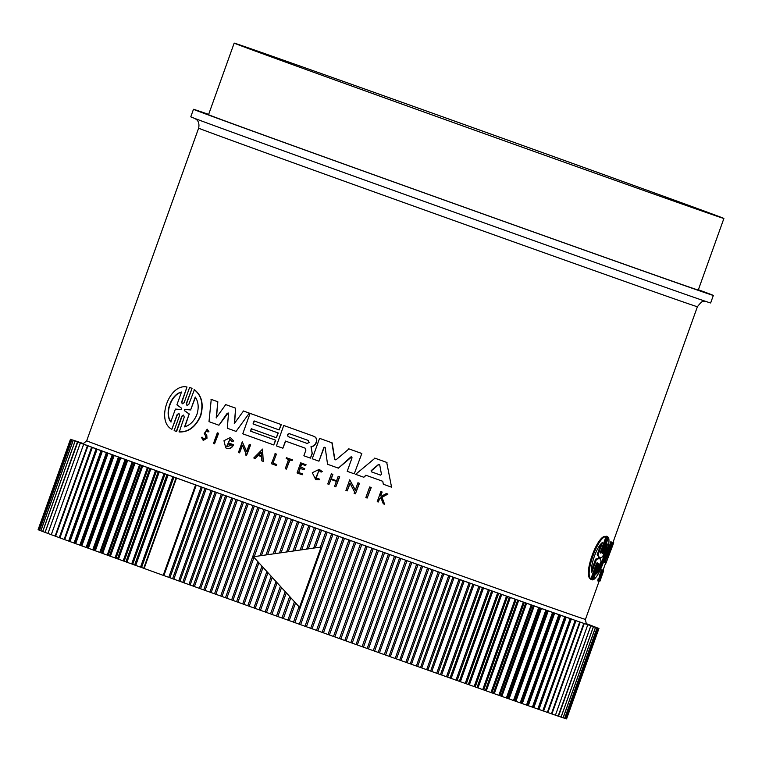 <?xml version="1.0" encoding="UTF-8"?>
<svg xmlns="http://www.w3.org/2000/svg" width="762" height="762" viewBox="0 0 762 762"><rect width="100%" height="100%" fill="white"/><g stroke="black" fill="none" stroke-linecap="round" stroke-linejoin="round"><path stroke-width="1.14" d="M591.56 579.606L590.817 579.349L596.255 564.137L597.075 564.432C597.522 562.299 597.227 562.194 596.189 564.128L590.902 578.91C584.349 574.243 597.865 536.343 606.038 536.619L600.742 551.402C600.323 553.545 600.618 553.65 601.637 551.707L607.076 536.496L607.819 536.753L602.38 551.955C601.913 554.098 602.18 554.184 603.171 552.231L608.467 537.458C609.81 540.925 608.447 548.364 604.38 559.775C600.285 571.167 596.598 577.825 593.322 579.739L598.618 564.966L597.818 564.68L592.369 579.901L591.636 579.644L592.369 579.901M590.902 578.91L590.074 578.615C583.482 573.938 596.998 536.029 605.218 536.324L606.038 536.619M600.742 551.402C600.323 553.545 600.618 553.65 601.637 551.707L600.818 551.421L606.257 536.21L607.009 536.458M602.494 570.7L602.713 570.071A264.89 0.914 19.7 0 0 602.78 570.09L603.542 570.367L599.732 580.996A265.69 0.914 -160.3 0 1 599.675 580.977L603.475 570.347A265.69 0.914 19.7 0 0 603.542 570.367M599.675 580.977L598.961 580.568M600.675 575.777L601.961 572.186M598.17 578.701L598.942 578.977L598.532 581.158L597.751 580.892L598.17 578.701L598.942 578.977C598.17 582.044 598.494 581.797 599.932 578.206L601.599 572.186M599.046 577.901L599.856 574.567C601.342 569.986 601.856 568.995 601.389 571.605M605.028 562.756L604.256 562.48L610.772 541.792A264.89 0.914 19.7 0 0 611.734 542.106L612.505 542.382L607.657 557.232L613.277 542.62A265.69 0.914 19.7 0 0 613.724 542.734L606.019 563.061A265.69 0.914 -160.3 0 1 605.028 562.756L611.553 542.068L610.772 541.792M613.277 542.62L612.515 542.344A264.89 0.914 19.7 0 0 612.962 542.458L613.686 542.687A265.69 0.914 19.7 0 0 613.458 542.573L613.4 542.554A265.69 0.914 19.7 0 0 613.019 542.392M369.656 486.956L369.922 487.051A264.89 0.914 19.7 0 0 371.218 487.509L367.141 498.053A265.69 0.914 -160.3 0 1 365.846 497.586L369.656 486.956A265.69 0.914 -160.3 0 0 370.942 487.413L371.218 487.509M273.187 463.229A264.89 0.914 19.7 0 0 276.692 464.487L276.33 465.487L276.444 464.401A265.69 0.914 -160.3 0 1 272.939 463.144L276.444 454.123L272.939 463.144M276.082 465.401A265.69 0.914 -160.3 0 1 271.415 463.725L275.282 453.704A264.89 0.914 19.7 0 0 276.444 454.123M286.464 457.724L286.712 457.81A264.89 0.914 19.7 0 0 292.532 459.896L291.97 460.667A265.69 0.914 -160.3 0 1 289.722 459.857L286.407 469.116A265.69 0.914 -160.3 0 1 285.245 468.697L288.56 459.438A265.69 0.914 -160.3 0 1 286.16 458.572L286.464 457.724A265.69 0.914 19.7 0 0 292.284 459.81L291.97 460.667M289.97 459.943L286.407 469.116M319.011 470.468L315.563 478.317M319.516 479.736L318.897 478.593L319.516 479.736L315.697 479.622L312.306 472.707L319.24 469.373L322.031 471.526L321.097 472.135L322.031 471.526M319.24 469.373L322.288 471.611M381.152 497.786L379.79 498.529L378.228 502.015A265.69 0.914 -160.3 0 1 377.238 501.663L380.857 491.547A265.69 0.914 19.7 0 0 381.857 491.909L380.457 495.805A265.69 0.914 19.7 0 0 381.514 496.186L386.372 493.519A265.69 0.914 19.7 0 0 387.639 493.976L381.752 497.205L384.6 504.292A265.69 0.914 -160.3 0 1 383.296 503.825L380.876 497.691L379.79 498.529M380.857 491.547L381.133 491.652A264.89 0.914 19.7 0 0 382.133 492.004L380.733 495.91A264.89 0.914 19.7 0 0 381.514 496.186M386.372 493.519L386.648 493.624A264.89 0.914 19.7 0 0 387.915 494.071L382.029 497.3L384.6 504.292M300.171 468.411L298.704 472.516A264.89 0.914 19.7 0 0 302.8 473.983L302.228 474.793A265.69 0.914 -160.3 0 1 297.056 472.935L300.676 462.82A265.69 0.914 19.7 0 0 305.848 464.677L305.543 465.534A265.69 0.914 19.7 0 1 301.447 464.068L300.371 467.077A265.69 0.914 -160.3 0 0 304.457 468.544L304.019 469.792A265.69 0.914 19.7 0 1 299.923 468.316L298.704 472.516M300.676 462.82L300.923 462.915A264.89 0.914 19.7 0 0 306.095 464.772L305.543 465.534M301.695 464.153L300.619 467.163A264.89 0.914 19.7 0 0 304.714 468.64L304.019 469.792M331.375 473.84L331.632 473.926A264.89 0.914 19.7 0 0 332.87 474.364L331.26 478.869A264.89 0.914 19.7 0 0 336.585 480.784L338.195 476.279A265.69 0.914 19.7 0 0 339.442 476.726L335.823 486.832A265.69 0.914 -160.3 0 1 334.575 486.394L336.366 481.384A265.69 0.914 -160.3 0 1 330.784 479.384L328.993 484.394A265.69 0.914 -160.3 0 1 327.755 483.946L331.375 473.84A265.69 0.914 -160.3 0 0 332.613 474.278L331.26 478.869M338.195 476.279L338.452 476.374A264.89 0.914 19.7 0 0 339.7 476.812L335.823 486.832M331.041 479.479L328.993 484.394M350.12 483.537L347.186 490.909A265.69 0.914 -160.3 0 1 345.919 490.452L349.729 479.822L355.254 490.233L357.93 482.756A265.69 0.914 19.7 0 0 359.197 483.213L355.397 493.843A265.69 0.914 -160.3 0 1 354.12 493.395L354.616 492.004L349.948 483.203L347.186 490.909M349.729 479.822L355.521 490.328M357.93 482.756L358.197 482.851A264.89 0.914 19.7 0 0 359.464 483.308L355.397 493.843M366.093 475.317L363.826 477.26L365.827 475.221A265.69 0.914 -160.3 0 0 382.762 481.289L383.324 484.241A265.69 0.914 -160.3 0 0 391.563 487.185L386.715 462.401L391.563 487.185M363.56 477.164A265.69 0.914 -160.3 0 1 355.635 474.335L374.971 458.2A264.89 0.914 19.7 0 0 386.982 462.496M312.353 453.466L310.401 458.124L312.201 453.123L310.991 446.646L313.239 445.98L315.478 443.998L316.306 441.674C316.935 439.16 316.087 437.369 313.792 436.283A265.69 0.914 19.7 0 1 283.731 425.482L283.978 425.567A264.89 0.914 19.7 0 0 314.039 436.369C316.344 437.445 317.183 439.245 316.563 441.76L315.725 444.084L313.496 446.065L311.239 446.732L312.106 453.38M285.674 441.15L282.854 448.227A265.69 0.914 -160.3 0 1 276.416 445.913L283.731 425.482M325.469 447.865L324.06 447.723L318.954 461.181A265.69 0.914 -160.3 0 1 312.249 458.781L319.564 438.35A265.69 0.914 19.7 0 0 331.889 442.77L334.575 459.019L335.375 459.838M319.564 438.35L319.821 438.436A264.89 0.914 19.7 0 0 332.146 442.855L334.832 459.105M334.575 459.019L335.299 459.819L336.252 459.619L348.986 448.894A264.89 0.914 19.7 0 0 361.826 453.495L354.244 473.831A265.69 0.914 -160.3 0 1 347.215 471.316L352.063 457.762L350.834 456.962L338.376 468.144A265.69 0.914 -160.3 0 1 327.555 464.268L325.212 447.78L323.802 447.637L318.954 461.181M351.72 456.876L338.376 468.144M250.069 413.375L250.317 413.461A264.89 0.914 19.7 0 0 281.311 424.615L279.13 429.92A265.69 0.914 -160.3 0 1 254.108 420.919L253.032 423.929A265.69 0.914 19.7 0 0 278.054 432.921L276.33 437.731A265.69 0.914 -160.3 0 1 251.308 428.73L250.45 431.13A265.69 0.914 19.7 0 0 275.473 440.131L273.748 444.96A265.69 0.914 -160.3 0 1 242.754 433.807L250.069 413.375A265.69 0.914 19.7 0 0 281.064 424.529L279.13 429.92M254.356 421.015L253.279 424.015A264.89 0.914 19.7 0 0 278.301 433.016L276.33 437.731M251.555 428.815L250.698 431.216A264.89 0.914 19.7 0 0 275.72 440.217L273.748 444.96M228.171 412.928L218.923 425.225A265.69 0.914 -160.3 0 1 208.998 421.643L211.245 399.374A264.89 0.914 19.7 0 0 217.837 401.755L216.456 417.881M217.837 401.755L216.198 417.795L225.723 404.603A264.89 0.914 19.7 0 0 235.658 408.184L234.544 423.71M235.658 408.184L234.286 423.624L243.478 411.004A264.89 0.914 19.7 0 0 249.317 413.109L236.077 431.406A265.69 0.914 -160.3 0 1 227.314 428.244L228.495 413.623L227.247 413.175L218.923 425.225M229.543 443.284L229.791 443.37A264.89 0.914 19.7 0 0 233.553 444.722C232.353 447.475 230.429 448.77 227.771 448.608L227.524 448.523C230.172 448.685 232.096 447.389 233.296 444.637A265.69 0.914 -160.3 0 1 229.543 443.284L229.162 444.351A265.69 0.914 19.7 0 0 231.315 445.122L227.209 446.665L229.819 439.169L231.943 441.512L233.705 440.979L231.943 441.512M227.524 448.523A265.69 0.914 19.7 0 1 225.733 447.875L223.971 440.722L230.391 437.512L233.705 440.979M229.943 439.207L226.714 446.37M242.459 445.513L239.544 452.857A265.69 0.914 -160.3 0 1 238.458 452.466L242.268 441.836L246.612 451.837L249.298 444.36A265.69 0.914 19.7 0 0 250.384 444.751L246.574 455.381A265.69 0.914 -160.3 0 1 245.488 454.99L245.983 453.609L242.306 445.151L239.544 452.857M242.268 441.836L246.869 451.923M249.298 444.36L249.545 444.446A264.89 0.914 19.7 0 0 250.631 444.837L246.574 455.381M262.538 449.132L263.242 461.381A265.69 0.914 -160.3 0 1 261.842 460.877L261.518 456.667A265.69 0.914 -160.3 0 1 258.061 455.419L255.146 458.467A265.69 0.914 -160.3 0 1 253.775 457.972L262.538 449.132M258.308 455.505L255.146 458.467M206.769 435.273L205.111 432.949L206.769 435.273L207.007 438.226L203.349 440.36L201.368 437.293L202.682 437.35L203.159 438.807M202.416 437.264L203.492 439.112L205.769 437.788L205.635 435.978L204.216 433.588L207.216 429.206L208.988 431.816L207.626 431.825L206.778 430.463L205.111 432.949M217.313 432.845L217.57 432.93A264.89 0.914 19.7 0 0 218.599 433.302L214.541 443.846A265.69 0.914 -160.3 0 1 213.512 443.474L217.313 432.845A265.69 0.914 19.7 0 0 218.342 433.216L214.541 443.846M183.69 415.138L182.042 416.29L176.603 431.502L175.536 431.159M179.051 413.452L177.422 414.614L171.85 429.301C155.753 421.053 169.212 383.134 186.995 387.01L181.699 401.793L182.013 403.308M186.995 387.01L181.975 401.888M190.662 387.801L192.043 388.353L186.604 403.555L186.661 405.003M192.043 388.353L186.328 403.46L187.023 405.479L188.824 404.365L194.386 389.687C201.787 395.392 203.902 404.117 200.72 415.852C195.739 426.93 188.576 432.302 179.241 431.968L184.261 417.1L183.556 415.08L181.766 416.195L176.327 431.406L174.146 430.616L179.594 415.404L178.908 413.395L177.146 414.518L171.85 429.301M206.502 435.188L206.75 438.14L203.092 440.265M194.11 389.592C201.52 395.307 203.635 404.031 200.454 415.757C195.472 426.834 188.319 432.206 178.975 431.873M599.523 576.31L600.294 576.586L599.818 578.177C598.922 580.406 598.713 580.568 599.208 578.653C598.713 580.568 598.922 580.406 599.818 578.177M592.531 579.453L593.322 579.739M698.383 289.741A276.092 0.953 -160.3 0 1 713.337 295.437A276.092 0.953 -160.3 0 1 367.627 172.603A276.092 0.953 -160.3 0 1 193.481 109.299A276.092 0.953 -160.3 0 1 208.655 114.386M193.481 109.299L190.776 116.834A276.092 0.953 19.7 0 0 364.931 180.137A276.092 0.953 19.7 0 0 710.641 302.971L713.337 295.437M308.21 440.436L309.153 442.465L307.134 443.436A265.69 0.914 -160.3 0 1 288.341 436.683C286.836 435.026 287.198 434.026 289.408 433.683L289.408 433.683A265.69 0.914 19.7 0 0 308.21 440.436M381.476 474.393L380.524 475.107A265.69 0.914 -160.3 0 1 371.399 471.84L371.132 470.687L378.504 464.429L379.714 464.858L381.476 474.393M181.642 408.27L181.204 409.489L175.393 409.089L170.802 421.919C164.097 413.604 170.974 394.192 181.499 392.03L176.908 404.851L181.642 408.27M195.262 397.002C198.472 401.879 199.015 407.699 196.901 414.471C194.253 421.034 190.138 425.177 184.556 426.891L189.166 414.014L184.29 410.594L184.718 409.394L190.652 409.88L195.262 397.002M599.418 557.403L598.98 558.632L596.427 559.441L591.836 572.272C589.94 565.766 596.856 546.364 602.542 542.382L597.941 555.212L599.418 557.403L597.113 554.907L601.047 543.925M591.655 570.147L595.598 559.146L598.16 558.336L598.599 557.108M607.228 543.992C607.209 547.668 606.009 552.85 603.628 559.527C601.237 566.176 598.865 570.957 596.532 573.881L601.142 560.994L600.027 558.975L600.466 557.774L602.618 556.87L607.228 543.992M597.579 570.948L602.837 559.241L606.19 546.887M163.201 575.339L163.887 575.577L196.263 485.165L195.577 484.927A280.692 0.962 19.7 0 1 176.527 478.05L173.946 477.107L141.57 567.519L144.151 568.462A280.692 0.962 19.7 0 0 163.201 575.339L195.577 484.927M559.841 158.82A260.09 0.895 -160.3 0 1 723.9 218.465A260.09 0.895 -160.3 0 1 398.231 102.756A260.09 0.895 -160.3 0 1 234.172 43.12A260.09 0.895 -160.3 0 1 559.841 158.82M723.9 218.465L698.268 290.036A260.09 0.895 -160.3 0 1 372.599 174.327A260.09 0.895 -160.3 0 1 208.55 114.691L234.172 43.12M172.612 578.72L178.727 580.92L211.103 490.509L202.301 487.337L169.926 577.748L172.612 578.72L204.988 488.318M134.636 565.023L140.522 567.138L172.888 476.726L165.078 473.907L132.702 564.318L134.636 565.023L167.011 474.612M182.775 582.378L188.919 584.587L221.294 494.176L212.284 490.928L179.908 581.339L182.775 582.378L215.141 491.976M125.901 561.87L131.693 563.947L164.068 473.535L156.534 470.821L124.168 561.232L125.901 561.87L158.277 471.459M193.157 586.121L199.32 588.331L231.696 497.919L222.494 494.605L190.119 585.016L193.157 586.121L225.533 495.71M117.5 558.832L123.187 560.88L155.562 470.468L148.333 467.849L115.967 558.26L117.5 558.832L149.866 468.42M203.749 589.931L209.921 592.141L242.297 501.729L232.924 498.358L200.549 588.769L203.749 589.931L236.125 499.52M214.532 593.808L220.694 596.017L253.07 505.606L243.545 502.177L211.169 592.588L214.532 593.808L246.907 503.396M225.476 597.741L231.629 599.942L264.004 509.53L254.337 506.063L221.971 596.465L225.476 597.741L257.851 507.33M264.004 509.53L265.29 509.988L232.915 600.399L242.697 603.914L257.804 561.727M259.956 555.708L275.063 513.502L265.29 509.988M258.851 562.899L243.992 604.38L253.879 607.924L266.814 571.786M273.301 553.669L286.245 517.512L276.368 513.969L261.509 555.469M267.872 572.957L255.184 608.4L265.147 611.972L275.939 581.844M286.722 551.707L297.523 521.56L287.56 517.989L274.863 553.441M277.006 583.016L266.471 612.438L276.492 616.039L285.14 591.874M300.209 549.802L308.858 525.628L298.837 522.027L288.293 551.478M286.217 593.046L277.816 616.515L287.884 620.116L294.418 601.856M313.706 547.983L320.25 529.704L310.191 526.104L301.781 549.583M295.504 603.018L289.217 620.592L299.304 624.211L331.67 533.8L321.583 530.181L315.287 547.773M305.01 626.259L310.725 628.298L343.1 537.886L333.004 534.276L300.638 624.688L305.01 626.259L337.385 535.848M316.525 630.384L322.135 632.384L354.511 541.972L344.434 538.363L312.058 628.774L316.525 630.384L348.901 539.972M328.022 634.489L333.508 636.451L365.874 546.04L355.835 542.449L323.459 632.86L328.022 634.489L360.388 544.087M351.101 457.057L351.596 456.819M361.826 453.495L354.244 473.831M348.729 448.808A265.69 0.914 19.7 0 0 361.559 453.4M324.726 447.189L325.212 447.78M227.505 413.271L228.495 413.623M249.317 413.109L236.077 431.406M243.23 410.918A265.69 0.914 19.7 0 0 249.069 413.023M225.466 404.517A265.69 0.914 19.7 0 0 235.401 408.099M210.979 399.288A265.69 0.914 19.7 0 0 217.58 401.669M282.854 448.227L285.426 441.065A265.69 0.914 -160.3 0 0 305.019 448.094L305.914 450.047L303.867 455.771A265.69 0.914 19.7 0 0 310.401 458.124M374.704 458.105A265.69 0.914 19.7 0 0 386.715 462.401M230.391 437.512L233.448 440.893M262.29 449.047L263.242 461.381M331.003 478.784A265.69 0.914 19.7 0 0 336.585 480.784M302.8 473.983L302.228 474.793M298.456 472.43A265.69 0.914 19.7 0 0 302.543 473.897M208.988 431.816L207.626 431.825M207.216 429.206L208.731 431.721M379.514 498.434L378.228 502.015M318.897 478.593L316.059 478.574L318.878 470.421L321.097 472.135M319.259 479.641L315.697 479.622M275.034 453.619A265.69 0.914 19.7 0 0 276.196 454.038M370.942 487.413L367.141 498.053M181.699 401.793L182.375 403.803L184.147 402.679L189.595 387.467L191.776 388.258M194.605 118.272L196.767 119.796C196.396 119.444 200.006 121.901 198.634 128.14A264.89 0.914 -160.3 0 0 365.712 188.881A264.89 0.914 -160.3 0 0 697.401 306.724L612.991 542.468L613.724 542.734M611.553 542.068A265.69 0.914 19.7 0 0 612.505 542.382M603.352 570.195L603.656 570.919L599.751 580.949M600.018 581.044L603.037 572.348M602.085 571.309L602.161 571.881C602.628 569.271 602.123 570.262 600.637 574.843L600.294 576.586M601.761 569.776L602.532 570.052L602.161 571.881M602.713 570.071L603.475 570.347M596.189 564.128C597.227 562.194 597.522 562.299 597.075 564.432L591.636 579.644L590.817 579.349M597.818 564.69C598.818 562.747 599.084 562.832 598.618 564.966C599.084 562.832 598.818 562.747 597.818 564.69M607.676 537.172L608.467 537.458M602.38 551.945L603.171 552.231C602.18 554.184 601.913 554.098 602.38 551.955M606.257 536.21L607.819 536.753M169.926 577.748L168.783 577.329L201.149 486.918L196.263 485.165M201.149 486.918L202.301 487.337M211.103 490.509L212.284 490.928M221.294 494.176L222.494 494.605M231.696 497.919L232.924 498.358M242.297 501.729L243.545 502.177M253.07 505.606L254.337 506.063M275.063 513.502L276.368 513.969M286.245 517.512L287.56 517.989M297.523 521.56L298.837 522.027M308.858 525.628L310.191 526.104M320.25 529.704L321.583 530.181M331.67 533.8L333.004 534.276M343.1 537.886L344.434 538.363M354.511 541.972L355.835 542.449M365.874 546.04L367.198 546.506L334.832 636.918L344.815 640.49L377.19 550.078L367.198 546.506M377.19 550.078L378.504 550.555L346.129 640.966L356.054 644.509L388.42 554.098L378.504 550.555M388.42 554.098L389.725 554.565L357.349 644.966L362.102 646.681L367.179 648.481L399.555 558.07L389.725 554.565M399.555 558.07L400.841 558.527L368.465 648.938L374.609 651.139L378.181 652.405L410.556 561.994L400.841 558.527M410.556 561.994L411.832 562.451L379.457 652.863L385.62 655.072L389.049 656.282L421.415 565.871L411.832 562.451M421.415 565.871L422.672 566.318L390.306 656.73L396.478 658.939L399.745 660.102L432.111 569.69L422.672 566.318M432.111 569.69L433.349 570.128L400.974 660.54L407.146 662.75L410.251 663.845L442.627 573.434L433.349 570.128M442.627 573.434L443.836 573.862L411.461 664.274L416.366 666.036L420.557 667.512L452.933 577.101L443.836 573.862M452.933 577.101L454.114 577.529L421.748 667.941L430.635 671.103L463.01 580.692L454.114 577.529M463.01 580.692L464.172 581.101L431.797 671.513L437.893 673.694L440.474 674.599L472.85 584.187L464.172 581.101M472.85 584.187L473.974 584.597L441.608 674.999L450.047 678.009L482.422 587.597L473.974 584.597M482.422 587.597L483.518 587.988L451.142 678.399L456 680.133L459.343 681.304L491.709 590.893L483.518 587.988M491.709 590.893L492.776 591.274L460.4 681.685L465.22 683.409L468.335 684.495L500.701 594.084L492.776 591.274M500.701 594.084L501.729 594.455L469.363 684.867L477.012 687.572L509.378 597.17L501.729 594.455M509.378 597.17L510.369 597.513L478.003 687.924L485.356 690.534L517.722 600.123L510.369 597.513M517.722 600.123L518.674 600.456L486.308 690.867L491.938 692.877L493.347 693.363L525.723 602.952L518.674 600.456M525.723 602.952L526.628 603.275L494.262 693.687L500.986 696.068L533.352 605.657L526.628 603.275M533.352 605.657L534.219 605.961L501.853 696.373L507.235 698.287L508.235 698.63L540.61 608.219L534.219 605.961M540.61 608.219L541.43 608.505L509.054 698.916L514.312 700.783L515.102 701.05L547.468 610.638L541.43 608.505M547.468 610.638L548.249 610.914L515.874 701.326L520.979 703.136L521.56 703.326L553.926 612.915L548.249 610.914M553.926 612.915L554.66 613.172L522.284 703.583L527.237 705.336L559.975 615.039L554.66 613.172M559.975 615.039L560.651 615.277L528.276 705.688L532.381 707.146L533.209 707.422L565.585 617.01L560.651 615.277M565.585 617.01L566.204 617.23L533.838 707.641L538.448 709.279L570.814 618.868L566.204 617.23M575.472 620.478L570.757 618.82L538.448 709.279M580.234 622.154L547.868 712.565L547.345 712.384L579.711 621.973L575.996 620.659L543.63 711.07L547.859 712.565L580.234 622.154L579.739 621.963M583.54 623.278L580.206 622.125M584.244 623.545L583.778 623.392L551.412 713.794L551.869 713.956L584.244 623.554L551.888 713.965L547.84 712.527M586.864 624.421L583.949 623.43M587.778 624.773L555.431 715.194M589.712 625.402L587.216 624.554M590.826 625.821L558.117 716.118L590.826 625.821M592.064 626.202L590.007 625.507M593.398 626.697L561.023 717.109L557.641 715.909M593.941 626.831L592.312 626.288M595.474 627.393L563.099 717.804L561.089 717.099M595.312 627.278L594.122 626.897M597.046 627.917L564.68 718.328L563.185 717.804M596.189 627.545L595.436 627.326M598.122 628.259L565.756 718.671L564.785 718.328M598.703 628.421L566.328 718.833M596.456 627.555L598.799 628.412L596.579 627.64M595.846 627.288L596.408 627.536M594.731 626.85L595.741 627.25M593.122 626.231L594.57 626.783M591.026 625.431L592.903 626.145M588.435 624.459L590.75 625.326M586.597 623.764L588.102 624.335M82.563 443.313L83.039 443.455M79.724 442.341L82.21 443.189M77.362 441.531L79.419 442.236M75.495 440.912L77.114 441.455M74.114 440.465L75.305 440.846M73.238 440.188L73.99 440.417M72.971 440.188L70.647 439.341L72.838 440.103M73.59 440.446L73.019 440.207M71.761 439.826L39.395 530.228L38.633 529.914L70.999 439.503M74.695 440.893L73.685 440.493M40.796 530.743L39.5 530.266L71.866 439.855M76.305 441.512L74.857 440.95M42.682 531.466L40.872 530.8L73.238 440.398M78.4 442.303L76.524 441.598M45.063 532.362L42.739 531.514L75.105 441.103M80.982 443.284L78.676 442.408M45.101 532.409L77.791 442.112L45.101 532.409L48.616 533.686M84.058 444.417L81.324 443.398M47.949 533.467L80.324 443.055L47.949 533.467L51.692 534.829M87.601 445.751L84.449 444.56M51.283 534.705L83.658 444.294L51.283 534.705L55.235 536.143M59.75 537.801L59.255 537.62L91.621 447.208L88.049 445.894M87.459 445.703L55.093 536.115L55.597 536.296L87.963 445.884L87.468 445.703L55.102 536.115L59.255 537.62M91.621 447.208L92.126 447.389L91.621 447.208M64.141 539.41L96.107 448.856L92.126 447.389M91.754 447.284L59.379 537.686L59.931 537.896L92.307 447.485L91.754 447.284L59.388 537.696L63.732 539.267M96.107 448.856L96.66 449.056L64.132 539.429L64.732 539.648L68.666 541.068L101.041 450.656L96.507 449.018L64.132 539.429M101.041 450.656L101.641 450.885L69.332 541.334L74.047 543.039L106.413 452.628L101.641 450.885M106.413 452.628L107.071 452.866L74.705 543.277L75.686 543.649L79.858 545.154L112.233 454.743L107.071 452.866M112.233 454.743L112.938 455L80.562 545.411L81.058 545.611L86.096 547.43L118.462 457.019L112.938 455M118.462 457.019L119.224 457.286L86.849 547.697L92.745 549.84L125.111 459.429L119.224 457.286M125.111 459.429L125.92 459.724L93.545 550.135L95.317 550.793L99.793 552.402L132.159 461.991L125.92 459.724M132.159 461.991L133.007 462.296L100.641 552.707L107.223 555.098L139.598 464.687L133.007 462.296M139.598 464.687L140.484 465.01L108.118 555.422L109.442 555.917L115.033 557.927L147.399 467.516L140.484 465.01M147.399 467.516L148.333 467.849M155.562 470.468L156.534 470.821M164.068 473.535L165.078 473.907M172.888 476.726L173.946 477.107M261.175 452.161L261.461 455.952A265.69 0.914 -160.3 0 1 258.556 454.904L261.175 452.161M289.665 433.768C287.445 434.102 287.093 435.102 288.588 436.778A264.89 0.914 19.7 0 0 307.229 443.465M378.771 464.515L371.399 470.783L371.675 471.935A264.89 0.914 19.7 0 0 380.59 475.126M258.556 454.904L258.804 454.99A264.89 0.914 19.7 0 0 261.461 455.943M261.423 452.247L258.804 454.99M181.785 392.125C171.364 394.23 164.344 413.604 171.079 422.015M189.166 414.014L184.899 426.796M195.463 397.297L190.652 409.88M184.718 409.394L190.919 409.975M184.985 409.489L184.29 410.594M189.443 414.109L184.556 410.689M595.598 559.146L596.427 559.441M597.941 555.212L597.113 554.907M141.57 567.519L140.522 567.138M132.702 564.318L131.693 563.947M124.168 561.232L123.187 560.88M115.967 558.26L115.033 557.927M108.118 555.422L107.223 555.098M100.641 552.707L99.793 552.402M93.545 550.135L92.745 549.84M86.849 547.697L86.096 547.43M80.562 545.411L79.858 545.154M74.705 543.277L74.047 543.039M69.266 541.296L68.666 541.068M70.647 439.341L38.51 529.828M554.85 714.956L558.46 716.232M551.583 713.832L555.403 715.185M543.63 711.07L543.106 710.879M571.329 619.02L538.953 709.432L543.382 711.003L575.748 620.592L543.382 711.003M538.953 709.432L538.382 709.231M533.838 707.641L533.209 707.422M528.276 705.688L527.599 705.45M522.284 703.583L521.56 703.326M515.874 701.326L515.102 701.05M509.054 698.916L508.235 698.63M501.853 696.373L500.986 696.068M494.262 693.687L493.347 693.363M486.308 690.867L485.356 690.534M478.003 687.924L477.012 687.572M469.363 684.867L468.335 684.495M460.4 681.685L459.343 681.304M451.142 678.399L450.047 678.009M441.608 674.999L440.474 674.599M431.797 671.513L430.635 671.103M421.748 667.941L420.557 667.512M411.461 664.274L410.251 663.845M400.974 660.54L399.745 660.102M390.306 656.73L389.049 656.282M379.457 652.863L378.181 652.405M368.465 648.938L367.179 648.481M357.349 644.966L356.054 644.509M346.129 640.966L344.815 640.49M334.832 636.918L333.508 636.451M323.459 632.86L322.135 632.384M312.058 628.774L310.725 628.298M300.638 624.688L299.304 624.211M289.217 620.592L287.884 620.116M277.816 616.515L276.492 616.039M266.471 612.438L265.147 611.972M255.184 608.4L253.879 607.924M243.992 604.38L242.697 603.914M232.915 600.399L231.629 599.942M221.971 596.465L220.694 596.017M211.169 592.588L209.921 592.141M200.549 588.769L199.32 588.331M190.119 585.016L188.919 584.587M179.908 581.339L178.727 580.92M168.783 577.329L163.887 575.577M321.107 547.021L299.523 607.295L253.375 556.746L321.107 547.021M198.634 128.14L86.677 440.807A264.89 0.914 19.7 0 0 253.765 501.548A264.89 0.914 19.7 0 0 571.471 614.705A264.89 0.914 19.7 0 0 585.445 619.392C586.092 623.573 586.73 625.202 587.359 624.278L587.35 624.269M236.572 601.723L268.948 511.312M247.793 605.752L261.909 566.328M266.052 554.765L280.159 515.341M259.118 609.81L271.053 576.482M279.549 552.736L291.484 519.408M270.52 613.905L280.292 586.607M293.122 550.793L302.895 523.494M281.988 618.011L289.617 596.703M306.724 548.916L314.354 527.599M293.494 622.135L298.999 606.743M320.354 547.116L325.86 531.724M82.21 443.389A268.891 0.924 19.7 0 0 283.474 516.484A268.891 0.924 19.7 0 0 573.681 619.754M599.856 574.567L600.637 574.843M176.527 478.05L144.151 568.462M598.98 558.632L598.16 558.336M176.07 477.888L143.694 568.3M168.088 475.002L135.722 565.414M173.831 579.158L206.197 488.747M159.306 471.83L126.94 562.242M184.013 582.825L216.389 492.423M150.866 468.782L118.491 559.194M194.424 586.578L226.8 496.167M142.77 465.849L110.395 556.26M205.045 590.398L237.411 499.986M141.818 465.506L109.442 555.917M135.045 463.048L102.67 553.46M215.846 594.274L248.212 503.873M134.131 462.715L101.765 553.126M127.692 460.381L95.317 550.793M226.809 598.218L259.185 507.806M126.835 460.067L94.459 550.478M120.739 457.857L88.363 548.269M237.925 602.209L253.965 557.403M254.251 556.603L270.291 511.797M119.92 457.562L87.554 547.973M114.186 455.476L81.82 545.887M249.155 606.238L263.004 567.557M267.672 554.517L281.53 515.826M113.424 455.2L81.058 545.611M108.061 453.238L75.686 543.649M260.49 610.305L272.158 577.701M281.188 552.498L292.856 519.894M107.347 452.98L74.981 543.392M102.365 451.161L69.99 541.572M271.901 614.401L281.416 587.835M294.761 550.555L304.276 523.989M101.708 450.923L69.332 541.334M97.107 449.247L64.732 539.648M283.378 618.515L290.751 597.922M308.372 548.688L315.744 528.104M294.884 622.63L327.25 532.219M306.4 626.755L338.776 536.353M317.916 630.879L350.291 540.468M329.403 634.984L361.779 544.582M339.461 638.585L371.827 548.173M340.833 639.08L373.209 548.669M350.825 642.652L383.2 552.24M352.196 643.138L384.572 552.726M362.102 646.681L394.478 556.27M363.464 647.157L395.83 556.746M373.275 650.662L405.641 560.251M374.609 651.139L406.984 560.727M384.296 654.596L416.671 564.185M385.62 655.072L417.995 564.661M395.173 658.473L427.549 568.071M396.478 658.939L428.844 568.528M405.87 662.292L438.236 571.881M407.146 662.75L439.522 572.338M416.366 666.036L448.742 575.624M417.624 666.474L449.99 576.062M426.653 669.693L459.019 579.282M427.873 670.131L460.248 579.72M436.693 673.265L469.068 582.854M437.893 673.694L470.259 583.282M446.484 676.751L478.86 586.34M447.646 677.161L480.022 586.75M456 680.133L488.375 589.721M457.133 680.533L489.499 590.121M465.22 683.409L497.596 592.998M466.315 683.79L498.691 593.379M474.135 686.572L506.511 596.16M475.193 686.943L507.559 596.532M482.717 689.61L515.093 599.199M483.737 689.972L516.103 599.561M490.966 692.534L523.332 602.123M491.938 692.877L524.304 602.466M498.843 695.325L531.219 604.914M499.777 695.649L532.143 605.238M506.359 697.973L538.724 607.571M507.235 698.287L539.61 607.876M513.474 700.488L545.849 610.086M514.312 700.783L546.678 610.372M520.198 702.859L552.564 612.448M520.979 703.136L553.355 612.724M526.504 705.079L558.87 614.667M527.237 705.336L559.603 614.924M532.381 707.146L564.747 616.734M533.057 707.384L565.433 616.972M537.82 709.051L570.186 618.649M542.811 710.803L575.177 620.392M605.657 562.956L603.066 570.195M599.256 580.825L585.445 619.392M697.401 306.724C700.811 302.409 702.793 300.695 703.355 301.581L706.774 301.647M86.677 440.807C83.525 443.627 82.001 444.475 82.106 443.37L82.106 443.37M591.16 579.52L591.969 579.806M606.676 536.296L607.495 536.591M51.264 534.705L83.639 444.294M47.92 533.457L80.286 443.046M45.053 532.39L77.429 441.979M42.672 531.495L75.047 441.084M40.786 530.771L73.152 440.369M38.5 529.866L70.866 439.455M38.1 529.685L70.475 439.274M558.498 716.251L590.874 625.84M561.08 717.128L593.455 626.716M563.175 717.833L595.551 627.421M564.775 718.366L597.141 627.955M565.88 718.709L598.246 628.298M566.48 718.88L598.856 628.479M566.585 718.88L598.961 628.469"/></g></svg>
